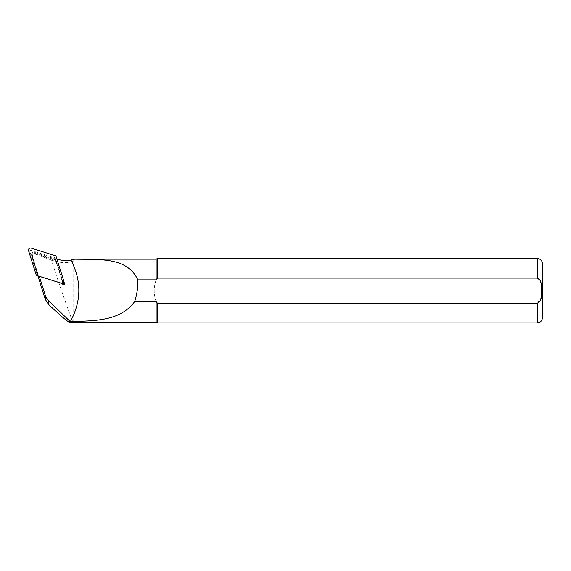 <?xml version="1.0" encoding="UTF-8"?>
<svg xmlns="http://www.w3.org/2000/svg" width="571" height="571" viewBox="0 0 571 571"><rect width="100%" height="100%" fill="white"/><g stroke="black" fill="none" stroke-linecap="round" stroke-linejoin="round"><path stroke-width="0.43" stroke-dasharray="2.85 2.14" d="M38.992 277.156A2.063 2.048 -0 0 0 39.413 277.342L38.992 277.213M63.145 283.63L63.567 284.958L59.791 283.766A2.063 2.048 -0 0 0 62.382 281.203L62.91 282.866M61.361 283.209L39.278 276.264M56.872 258.97L63.781 281.275M38.992 276.3A2.063 2.048 -0 0 0 39.413 276.485L59.791 282.916A2.063 2.048 -0 0 0 62.382 280.347L55.987 260.911A2.063 2.048 -0 0 0 55.787 260.469L35.052 253.938A2.063 2.048 -0 0 0 32.461 256.5L38.971 277.142M62.382 280.347L62.382 281.203M63.567 283.758L63.567 284.958M63.203 282.616L55.851 259.298L55.987 260.911M59.791 282.916L59.791 283.766M39.413 276.485L39.413 277.342M61.896 283.237L38.992 276.178M55.851 259.298L56.736 258.927M73.088 322.508C73.052 323.307 57.764 281.432 51.626 260.14L58.156 262.025C66.243 263.238 71.432 262.667 73.723 260.333C75.215 259.505 75.429 259.113 74.358 259.155M51.626 260.14L34.845 253.988L33.082 254.538L32.461 257.1L37.9 275.836M55.851 260.49L55.787 260.469A2.063 2.048 -0 0 0 54.645 259.577L34.26 253.146A2.063 2.048 -0 0 0 31.676 255.715L38.029 275.872M73.723 322.251L73.723 260.333M157.517 322.893L157.517 303.315L537.297 303.315L541.151 297.819L541.758 290.703L541.151 283.594L537.297 278.084L157.517 278.084L157.517 258.506M157.517 278.084L156.14 279.833L156.14 259.148M542.45 317.74L542.45 263.659M156.14 322.251L156.14 301.567L157.517 303.315M156.14 279.833C153.578 287.077 153.578 294.322 156.14 301.567L156.14 279.833M55.987 260.062A2.063 2.048 -0 0 0 54.645 258.72L34.26 252.296A2.063 2.048 -0 0 0 31.676 254.859L38.071 275.151A2.063 2.048 -0 0 0 38.685 276.079M36.837 275.493L61.482 283.023A0.807 0.799 -0 0 0 62.489 282.024L55.066 258.485L56.072 256.422M55.408 255.758L54.402 257.821L30.763 250.369A0.807 0.799 180 0 0 29.749 251.368L37.172 274.908L36.166 274.829M54.402 257.821L55.066 258.485M37.836 275.572L37.172 274.908M58.156 262.025L58.156 259.377M32.461 257.1L32.461 256.5M537.297 278.084L537.297 258.506M537.297 322.893L537.297 303.315M31.676 254.859L31.676 255.715M34.26 252.296L34.26 253.146M54.645 258.72L54.645 259.577M38.071 275.151L38.071 275.886M61.097 283.145L61.482 283.023M63.688 280.582L62.489 282.024M31.141 248.107L30.763 250.369M28.55 250.676L29.749 251.368M32.369 256.386L32.369 255.887M31.576 255.101L31.576 254.245M62.475 281.817L62.475 280.961"/><path stroke-width="0.86" d="M38.029 275.872L38.071 276A2.063 2.048 -0 0 0 38.992 277.156M38.971 277.142L38.992 276.178M62.91 282.866L63.145 283.63M39.278 276.264L45.252 295.221A12.876 12.805 -0 0 0 48.435 300.446L70.283 321.709C81.46 301.288 81.682 280.746 70.968 260.083A25.752 25.616 180 0 1 58.156 259.377L56.872 258.97M63.781 281.275L64.73 284.272L61.361 283.209M61.896 283.237L63.567 283.758L63.203 282.616M37.9 275.836L45.252 299.275L48.435 304.3C60.812 315.963 67.949 322.03 69.862 322.508L69.812 321.709M73.723 321.437L73.723 322.251L73.088 322.508L73.088 321.694L73.723 321.437C97.227 320.866 120.952 320.252 134.685 301.567L156.14 301.567L156.14 322.251L157.517 322.893L537.297 322.893C540.43 322.586 542.143 320.873 542.45 317.74L542.45 263.659C542.143 260.526 540.43 258.813 537.297 258.506L537.297 278.084C542.072 279.876 541.465 286.521 541.758 290.739C541.451 294.95 542.079 301.495 537.297 303.315L157.517 303.315L157.517 322.893M156.14 259.148L156.14 279.833L137.839 279.833C127.076 256.807 99.468 259.719 74.358 259.155L156.14 259.148L157.517 258.506L157.517 278.084L537.297 278.084M156.14 279.833L157.517 278.084M157.517 303.315L156.24 301.709M137.839 279.833C138.018 287.263 136.969 294.508 134.685 301.567M74.358 259.155L70.968 260.083M70.283 321.709L73.088 321.694M69.862 322.508L73.088 322.508M64.73 284.272L63.567 283.758M36.837 275.493L61.097 283.145A2.063 2.048 -0 0 0 63.688 280.582L56.072 256.422L55.408 255.758L31.141 248.107A2.063 2.048 180 0 0 28.55 250.676L36.166 274.829L36.837 275.493M45.252 299.275L45.252 295.221M48.435 304.3L48.435 300.446M537.297 303.315L537.297 322.893M157.517 258.506L537.297 258.506M73.723 322.251L156.14 322.251"/></g></svg>
